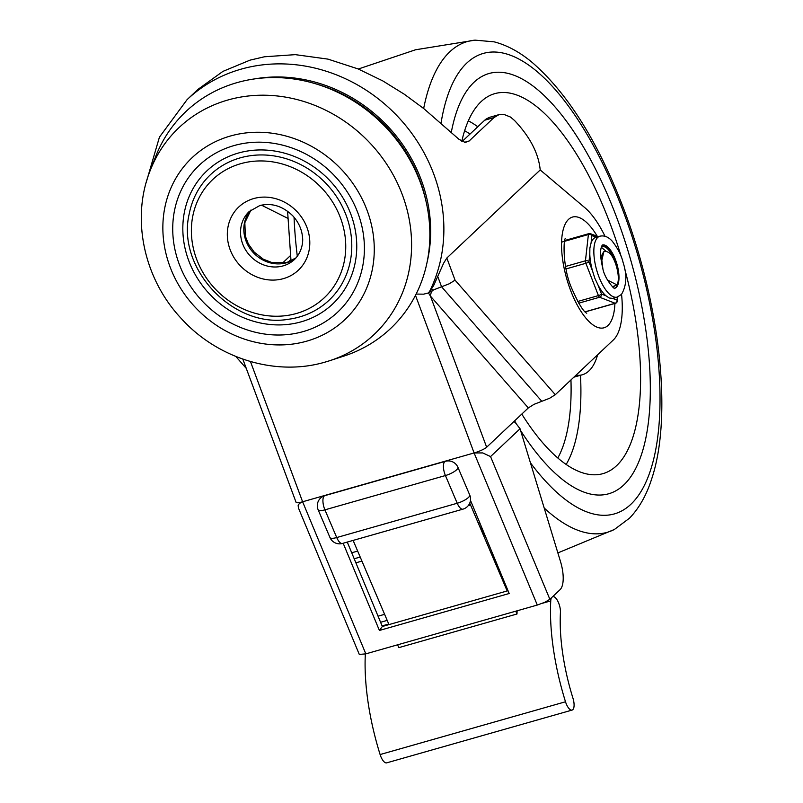 <?xml version="1.0" encoding="UTF-8"?>
<svg xmlns="http://www.w3.org/2000/svg" width="803" height="803" viewBox="0 0 803 803"><rect width="100%" height="100%" fill="white"/><g stroke="black" fill="none" stroke-linecap="round" stroke-linejoin="round"><path stroke-width="1.2" d="M299.378 317.004A86.343 77.931 46.7 0 1 288.909 319.203C233.442 329.22 176.038 268.332 189.287 213.558A86.343 77.931 46.7 0 1 240.197 157.87A86.343 77.931 46.7 0 1 346.264 215.666A86.343 77.931 46.7 0 1 299.378 317.004M237.116 82.609A149.147 134.613 -133.3 0 0 155.652 156.575L150.201 170.527A142.171 128.319 -133.3 0 1 227.861 100.014A142.171 128.319 -133.3 0 1 401.651 192.961A142.171 128.319 -133.3 0 1 329.571 360.748L343.814 356.12A149.147 134.613 -133.3 0 0 419.437 180.113A149.147 134.613 -133.3 0 0 237.116 82.609M301.175 321.822A91.582 82.659 46.7 0 1 188.685 260.523A91.582 82.659 46.7 0 1 238.401 153.042A91.582 82.659 46.7 0 1 350.901 214.341A91.582 82.659 46.7 0 1 301.175 321.822M242.817 359.112L296.076 502.327A10.469 1.907 -20.4 0 0 297.01 502.728A10.469 1.907 -20.4 0 0 302.611 501.775L474.101 452.952A10.469 1.907 -20.4 0 0 481.609 450.182A10.469 1.907 -20.4 0 0 486.648 447.221L528.324 407.924L534.015 404.341L549.603 398.278L555.305 394.695L455.06 280.157L449.359 283.74L433.771 289.803L428.471 292.944L430.438 296.096L528.324 407.924M428.471 292.944L423.593 294.169L416.125 294.069M428.451 292.894L433.58 285.717L443.657 263.133L446.829 258.024L540.218 169.955C538.562 153.313 530 136.831 514.552 120.51L510.517 117.067L503.682 114.317L499.004 114.638L493.965 117.579L469.032 141.087L465.158 142.432L458.985 139.31L423.703 108.535L404.341 94.262L382.76 80.892L358.098 68.928L328.015 59.131L295.313 54.644L264.468 56.772L250.024 60.145L222.943 71.377L198.04 89.324L187.079 99.642L159.426 137.162L146.126 182.723M287.735 218.296L261.457 205.136M499.004 114.628L489.047 117.489L485.835 119.245L484.691 120.219L493.965 117.579M462.137 141.489L484.691 120.219M605.02 236.273A73.264 28.567 74.1 0 0 583.781 206.803L540.218 169.955M555.305 394.695L613.362 339.94A73.264 28.567 74.1 0 0 621.552 294.33M431.793 288.618L432.476 290.465A10.469 7.438 -41.2 0 0 430.438 296.096L486.648 447.221M415.482 295.343L474.101 452.952L482.754 452.922L490.553 456.576L549.864 599.299L560.032 589.713A26.168 10.198 74.1 0 0 563.204 578.873A26.168 10.198 74.1 0 0 560.524 561.628L520.053 428.752L515.155 422.368L513.759 421.655M549.864 599.299L544.825 602.27L537.297 605.05L365.817 653.863L302.611 501.775L250.456 361.541M365.817 653.863L359.292 654.425L298.405 507.908L298.154 505.468L299.358 503.481L302.611 501.775L474.101 452.952L537.297 605.05M343.172 543.25L379.407 630.455L509.182 593.507L470.468 500.359M382.288 625.858A26.168 10.198 -105.9 0 1 382.328 626.46M347.267 542.085L382.338 626.491L508.018 590.707M379.407 630.455L382.338 626.491M552.725 596.639L552.665 596.659A10.469 4.085 -105.9 0 1 552.725 596.639A10.469 4.085 -105.9 0 1 557.985 601.537A10.469 4.085 -105.9 0 1 560.434 612.518A118.563 46.223 74.1 0 0 572.971 698.249A10.469 4.085 -105.9 0 1 572.82 709.651A10.469 4.085 -105.9 0 1 572.107 710.073A10.469 4.085 -105.9 0 1 565.503 701.772A139.491 54.383 -105.9 0 1 550.748 600.905A10.469 4.085 -105.9 0 1 551.46 597.793M469.715 494.979A10.469 2.971 156.9 0 1 464.626 500.159A10.469 2.971 156.9 0 1 457.228 503.25L336.728 537.548L324.924 509.845L445.424 475.547A10.469 4.085 -105.9 0 1 445.003 474.473A10.469 4.085 -105.9 0 1 443.477 467.798A10.469 4.085 -105.9 0 1 445.414 461.313A10.469 10.469 0 0 1 457.911 467.276A10.469 2.971 156.9 0 1 452.822 472.455A10.469 2.971 156.9 0 1 445.424 475.547L457.228 503.25A10.469 4.085 -105.9 0 0 460.852 508.56A10.469 4.085 -105.9 0 0 462.95 509.152A10.469 10.469 0 0 0 469.715 494.979L457.911 467.276M318.149 509.795A10.469 2.971 -23.1 0 0 319.203 510.497A10.469 2.971 -23.1 0 0 324.924 509.845A10.469 4.085 74.1 0 1 324.492 508.781A10.469 4.085 74.1 0 1 322.977 502.096A10.469 4.085 74.1 0 1 324.904 495.622A10.469 10.469 0 0 0 318.149 509.795L329.953 537.488A10.469 2.971 -23.1 0 0 331.007 538.201A10.469 2.971 -23.1 0 0 336.728 537.548A10.469 4.085 -105.9 0 0 340.342 542.858A10.469 4.085 -105.9 0 0 342.439 543.45L462.95 509.152M357.666 551.079L351.714 552.775M353.119 540.419L360.206 557.051L354.203 558.768M361.932 561.106L355.89 562.823M485.735 537.066L480.345 527.4L481.569 527.049M480.345 527.4L478.397 523.405L479.873 522.984M507.175 590.948L478.397 523.405L479.431 521.91M517.132 610.792A139.491 54.383 74.1 0 0 516.991 613.994L515.787 611.173M478.397 523.405L470.528 504.946A5.23 2.038 74.1 0 0 469.655 503.31M360.206 557.051L388.983 624.593M397.605 644.809L398.81 647.64L516.991 613.994M365.335 653.993A139.491 54.383 74.1 0 0 380.11 754.549A10.469 4.085 74.1 0 0 386.705 762.85L572.107 710.073M380.592 622.275L387.197 620.398M384.617 614.325L378.062 616.192M617.296 219.109A218.476 85.178 -105.9 0 1 608.674 493.775A218.476 85.178 -105.9 0 1 520.605 430.559A218.476 85.178 74.1 0 0 608.674 493.775A218.476 85.178 74.1 0 0 617.296 219.109A218.476 85.178 74.1 0 0 489.047 73.505A218.476 85.178 -105.9 0 1 617.296 219.109M515.757 422.759A218.476 85.178 -105.9 0 1 514.613 420.852A218.476 85.178 74.1 0 0 515.757 422.759M451.316 132.264A218.476 85.178 -105.9 0 1 489.047 73.505A218.476 85.178 74.1 0 0 451.316 132.264M521.789 414.087A197.548 77.018 74.1 0 0 599.399 474.422A197.548 77.018 74.1 0 0 624.373 267.69M621.442 257.422A197.548 77.018 74.1 0 0 610.742 225.292A197.548 77.018 74.1 0 0 491.346 94.844A197.548 77.018 74.1 0 0 461.795 141.298M575.972 375.202A96.812 37.741 74.1 0 0 582.316 374.77A96.812 37.741 74.1 0 0 597.633 354.765M601.738 255.796L600.554 254.461M602.862 268.553L601.859 260.302A15.699 6.123 -105.9 0 1 604.82 251.389A15.699 6.123 -105.9 0 1 607.51 251.971C614.144 253.638 621.341 277.216 617.005 284.924L607.52 280.076M604.82 251.389L603.816 251.67L601.859 260.302M606.245 251.399L601.296 247.254M612.368 286.741L617.005 284.924M599.871 236.202A31.658 12.346 74.1 0 0 597.332 237.839A31.658 12.346 74.1 0 0 597.773 273.602A31.658 12.346 74.1 0 0 617.206 297.1L621.502 294.38C626.671 285.466 627.203 274.847 623.098 262.501C621.542 255.605 617.888 248.448 612.137 241.061C608.323 236.855 604.237 235.239 599.871 236.202L595.816 237.357A31.658 12.346 74.1 0 0 593.276 238.993A31.658 12.346 74.1 0 0 591.068 243.038L591.911 235.5A2.62 2.309 -68.7 0 0 590.315 233.643A2.62 2.62 0 0 0 588.88 233.643A2.62 1.024 -105.9 0 0 588.669 233.773A2.62 1.024 -105.9 0 0 588.398 234.526A2.62 1.747 6.4 0 1 590.386 234.536A2.62 1.747 6.4 0 1 591.911 235.5L596.318 237.216M591.068 243.038L589.874 248.107L589.803 254.23A31.658 12.346 74.1 0 0 592.564 271.043L594.822 278.26L597.924 284.804A31.658 12.346 74.1 0 0 605.984 295.805L609.286 298.003L612.589 298.385A31.658 12.346 74.1 0 0 613.151 298.254L617.206 297.1M617.387 297.05L617.045 300.111A2.62 2.309 111.3 0 1 615.138 303.263L585.096 311.815M605.984 295.805L601.527 294.079A2.62 0.562 158.7 0 1 600.293 294.882A2.62 0.562 158.7 0 1 599.54 295.213A2.62 0.562 158.7 0 1 598.426 295.594L577.728 301.486M592.564 271.043L588.96 261.768A2.62 1.747 -173.6 0 0 587.435 260.804A2.62 1.747 -173.6 0 0 586.612 260.674A2.62 1.747 -173.6 0 0 585.447 260.794L565.543 266.466M602.36 245.066A22.504 8.773 -105.9 0 1 614.717 259.409A22.504 8.773 -105.9 0 1 614.656 288.257M612.739 287.072A20.928 8.16 74.1 0 0 613.683 286.952A20.928 8.16 74.1 0 0 614.084 286.812M614.968 261.908A20.928 8.16 74.1 0 0 614.245 259.931A20.928 8.16 74.1 0 0 602.22 246.682A20.928 8.16 74.1 0 0 601.347 247.083M296.417 313.491A81.284 73.364 46.7 0 1 196.574 259.088A81.284 73.364 46.7 0 1 240.709 163.692A81.284 73.364 46.7 0 1 340.552 218.105A81.284 73.364 46.7 0 1 296.417 313.491M325.536 361.982A142.171 128.319 -133.3 0 0 329.571 360.748L325.135 362.093C275.64 376.737 217.252 358.499 181.066 318.299C143.898 278.641 130.839 218.587 150.201 170.527M230.411 136.018A111.306 100.465 46.7 0 1 367.152 210.527A111.306 100.465 46.7 0 1 306.706 341.165A111.306 100.465 46.7 0 1 169.975 266.656A111.306 100.465 46.7 0 1 230.411 136.018M233.974 145.594A100.917 91.09 -133.3 0 0 179.179 264.036A100.917 91.09 -133.3 0 0 303.153 331.599A100.917 91.09 -133.3 0 0 357.947 213.146A100.917 91.09 -133.3 0 0 233.974 145.594M294.46 259.489A32.973 29.761 46.7 0 1 283.138 265.883A32.973 29.761 46.7 0 1 245.788 250.215A32.973 29.761 46.7 0 1 249.221 211.52L259.821 205.548C271.675 202.627 282.646 206.03 292.724 215.756C298.686 222.27 301.968 229.618 302.56 237.798C303.153 241.532 302.209 251.961 294.46 259.489M283.449 278.621A43.432 39.206 -133.3 0 0 307.027 227.64A43.432 39.206 -133.3 0 0 253.678 198.572A43.432 39.206 -133.3 0 0 230.09 249.542A43.432 39.206 -133.3 0 0 283.449 278.621M250.897 210.075A32.973 29.761 -133.3 0 0 249.763 248.187A32.973 29.761 -133.3 0 0 286.42 262.792A32.973 29.761 -133.3 0 0 295.996 257.904M541.814 401.309L441.57 286.771L437.876 276.834M254.39 78.935A146.527 132.254 46.7 0 1 427.116 262.109M429.193 292.232A156.997 141.699 -133.3 0 0 404.26 123.803A156.997 141.699 -133.3 0 0 240.98 69.188A156.997 141.699 -133.3 0 0 187.079 99.642M290.395 255.635L282.275 263.294M597.332 236.363A57.565 22.444 74.1 0 0 568.534 219.38A57.565 22.444 74.1 0 0 570.23 289.421A57.565 22.444 74.1 0 0 598.175 327.584A57.565 22.444 74.1 0 0 614.917 303.444M464.445 142.332L469.133 140.997M455.06 280.157L446.829 258.024M288.297 262.009L290.857 259.6M426.293 202.577A145.002 130.869 -133.3 0 0 313.762 83.241M490.553 456.576L520.053 428.752M468.29 505.579L470.528 504.946M550.748 600.905L542.607 603.214M565.503 701.772L380.11 754.549M441.048 123.04A239.414 93.339 -105.9 0 1 623.851 212.925A239.414 93.339 -105.9 0 1 648.774 475.235A239.414 93.339 -105.9 0 1 530.412 462.779M423.663 108.495A255.163 99.472 -105.9 0 1 475.135 40.15L494.166 41.846C507.376 45.299 520.224 52.315 532.72 62.905C568.554 94.272 599.209 143.767 624.674 211.38C660.407 306.525 672.492 417.309 651.594 479.16C646.505 495.12 639.148 508.128 629.522 518.176L614.425 529.448A255.163 99.472 -105.9 0 1 544.193 508.008M297.311 256.287A255.163 99.472 -105.9 0 1 294.049 217.242M566.155 464.465A190.472 74.257 74.1 0 0 580.489 375.292M557.804 457.991A182.672 71.216 74.1 0 0 570.953 379.939M477.775 126.744A190.472 74.257 74.1 0 0 468.33 120.811M470.026 134.051A182.672 71.216 74.1 0 0 464.636 130.708M602.431 244.995A22.504 8.773 -105.9 0 1 616.212 261.788A22.504 8.773 -105.9 0 1 616.503 287.133A22.504 8.773 -105.9 0 1 614.757 288.277M617.216 301.456A2.62 1.747 -173.6 0 0 617.326 301.065A2.62 1.747 -173.6 0 0 617.045 300.111L612.589 298.385M578.702 303.183L599.62 297.23A2.62 2.309 -68.7 0 0 601.527 294.079L597.924 284.804M566.025 268.935L585.859 263.284A2.62 0.562 -21.3 0 0 587.726 262.571A2.62 0.562 -21.3 0 0 588.96 261.768L589.803 254.23M615.66 303.153A2.62 1.024 -105.9 0 1 615.449 303.293A2.62 1.024 -105.9 0 1 615.138 303.263L599.62 297.23A2.62 1.024 -105.9 0 1 598.988 296.668A2.62 1.024 -105.9 0 1 598.426 295.594L585.859 263.284A2.62 1.024 -105.9 0 1 585.497 261.979A2.62 1.024 -105.9 0 1 585.447 260.794L588.398 234.526L561.568 242.165M250.927 210.045L244.835 222.702L245.377 236.253L248.368 243.971L254.23 252.142L263.284 259.178L271.866 262.531L287.133 262.37L296.026 257.873M565.483 238.521C563.545 237.808 562.2 266.024 571.304 287.404C578.17 303.062 583.319 311.664 586.752 313.23M246.27 368.396L235.831 356.472M300.623 502.287L299.358 503.481M329.953 537.488A10.469 10.469 0 0 0 342.439 543.45M324.904 495.622L445.414 461.313M388.742 624.021L382.108 625.918M557.874 552.916L614.425 529.448M291.017 260.935L287.584 211.239M475.135 40.15L415.542 49.776L358.319 69.018M582.316 374.77L573.874 377.179M602.37 245.005L602.33 245.096C599.851 248.8 600.002 256.538 602.782 268.292C604.639 279.504 615.931 290.947 614.787 288.277L614.696 288.297M617.798 296.909L617.326 301.065A2.62 2.62 0 0 1 615.449 303.293L585.317 311.865M564.85 240.478L588.88 233.643M598.165 236.684L590.546 233.723A2.62 2.62 0 0 0 590.295 233.633"/></g></svg>
